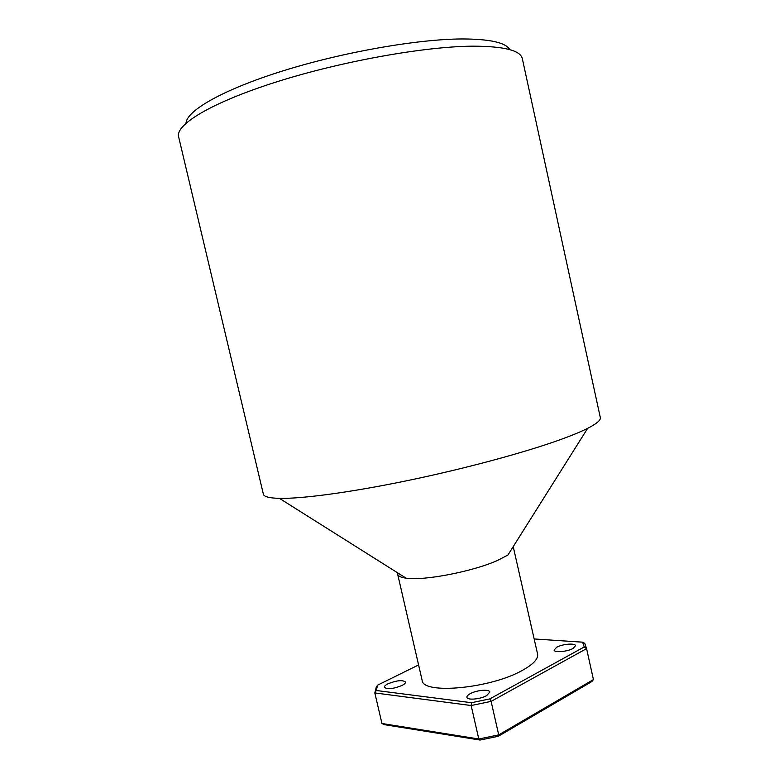 <?xml version="1.0" encoding="UTF-8"?>
<svg xmlns="http://www.w3.org/2000/svg" width="779" height="779" viewBox="0 0 779 779"><rect width="100%" height="100%" fill="white"/><g stroke="black" fill="none" stroke-linecap="round" stroke-linejoin="round"><path stroke-width="1.17" d="M186.015 123.199C186.532 110.676 222.882 89.624 282.972 70.87C342.935 52.115 417.778 39.057 462.483 38.95C490.088 39.077 505.863 42.631 509.797 49.632M472.327 46.175C423.854 46.545 340.715 61.473 276.048 82.048C211.206 102.643 175.187 124.737 178.625 136.822L263.37 494.159C263.915 496.7 269.271 498.102 279.447 498.365C301.863 498.862 350.365 492.416 407.096 480.682C463.797 468.939 523.03 452.998 558.952 440.145C571.192 435.753 580.764 431.819 587.648 428.343C596.704 423.708 600.94 420.124 600.327 417.602L522.349 58.737C520.645 50.382 503.964 46.195 472.327 46.175M387.981 683.796C396.745 680.359 402.587 679.765 405.489 682.024C405.645 683.027 404.467 684.186 401.964 685.481C393.152 688.967 387.28 689.571 384.359 687.302C384.213 686.27 385.42 685.101 387.981 683.796M470.243 693.68C476.602 690.067 489.514 688.977 489.816 692.064L486.602 695.637C480.253 699.308 467.147 700.399 466.923 697.312C466.748 696.202 467.858 694.995 470.243 693.68M556.673 647.261C562.36 644.009 575.34 642.899 575.545 645.684L573.062 648.44C567.385 651.741 554.229 652.851 554.093 650.066L556.673 647.261M397.689 572.886L397.65 574.172C398.127 576.139 400.932 577.463 406.073 578.164C423.698 581.037 473.252 571.474 497.732 560.335L507.937 555.018L587.648 428.343M397.65 574.172L422.121 680.262C422.208 694.79 490.653 688.607 522.456 670.329C533.411 664.224 538.455 658.791 537.578 654.029L513.215 546.634M593.423 679.58L586.587 648.615L491.111 701.382L498.716 734.889L593.423 679.58L591.884 681.547L498.278 736.301L480.049 740.05L384.261 724.645L381.953 723.496L478.783 738.998L471.149 705.531L374.816 692.93L381.953 723.496M418.586 664.945L377.601 685.15L376.286 690.496L471.529 702.707L489.787 698.909L584.24 646.959L582.595 642.178L534.199 638.955M376.286 690.496L374.816 692.93L376.276 687.059L377.601 685.15M582.595 642.178L584.756 643.366L586.587 648.615L584.24 646.959M489.787 698.909L491.111 701.382L471.149 705.531L471.529 702.707M480.049 740.05L478.783 738.998L498.716 734.889L498.278 736.301M406.073 578.164L279.447 498.365"/></g></svg>
